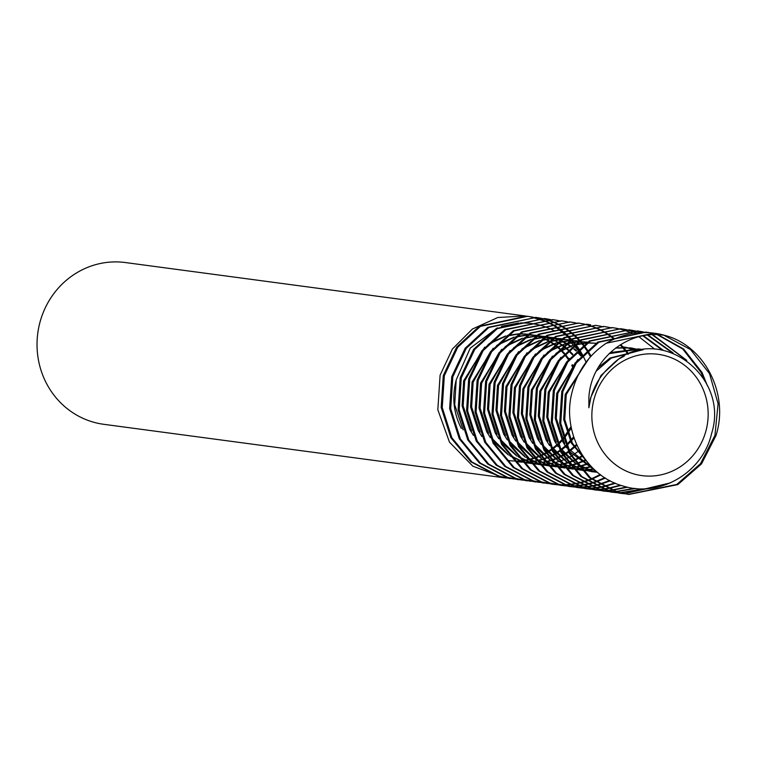 <?xml version="1.0" encoding="UTF-8"?>
<svg xmlns="http://www.w3.org/2000/svg" width="757" height="757" viewBox="0 0 757 757"><rect width="100%" height="100%" fill="white"/><g stroke="black" fill="none" stroke-linecap="round" stroke-linejoin="round"><path stroke-width="1.14" d="M40.112 321.734A81.595 77.469 97.6 0 0 103.775 424.308L503.755 477.743L472.851 466.189L449.45 442.079L437.83 409.774L440.101 375.179L452.355 349.081L472.453 329.011L497.851 317.495L525.367 315.981L125.378 262.547A81.595 77.469 97.6 0 0 40.112 321.734M594.16 398.693A61.203 58.1 97.6 0 0 633.77 473.901A61.203 58.1 97.6 0 0 705.855 431.225A61.203 58.1 97.6 0 0 666.245 356.017A61.203 58.1 97.6 0 0 594.16 398.693M606.31 343.205A81.595 77.469 -82.4 0 1 654.464 333.231A81.595 77.469 -82.4 0 1 665.308 335.521C630.023 328.803 591.274 357.238 588.88 397.368L588.87 407.749L590.81 397.851C594.567 384.603 601.588 373.636 611.883 364.94C655.477 321.025 730.571 373.92 711.637 433.382C702.808 472.888 659.215 498.106 622.566 485.871C585.284 475.642 561.968 431.717 571.828 393.082C577.071 371.687 588.567 355.061 606.31 343.205L654.02 333.175M514.012 479.02L499.26 476.304L471.885 461.95L451.891 437.811L442.239 407.54L444.331 375.737L457.758 347.245L480.392 326.381L527.667 316.294L531.367 316.88M510.294 478.623L498.201 476.162L470.826 461.808L450.831 437.669L441.189 407.398L443.271 375.595L456.698 347.103L479.332 326.239L526.607 316.152M506.48 478.055L503.755 477.743M665.308 335.521C704.672 345.911 729.313 393.943 716.008 435.521L701.521 463.871L677.827 484.594L628.812 494.453L617.778 492.135L590.403 477.781L570.409 453.642L560.757 423.371L562.848 391.577L576.266 363.076L598.901 342.211L646.185 332.124L649.875 332.72M664.107 335.342L690.564 349.592L709.498 373.598L718.09 403.718L714.949 435.379L700.462 463.729L676.767 484.452L628.282 494.378M628.812 494.453L616.718 491.993L589.343 477.639L569.349 453.5L559.697 423.229L561.789 391.435L575.206 362.934L597.841 342.069L646.185 332.124M670.361 482.881L624.591 493.772M624.061 493.725L609.309 491.009L581.934 476.655L561.94 452.506L552.288 422.236L554.379 390.442L567.807 361.95L590.441 341.085L637.716 330.998L641.416 331.585M665.895 484.66L624.061 493.668M623.531 493.63L619.813 493.252M620.343 493.318L608.25 490.867L580.874 476.513L560.88 452.364L551.238 422.103L553.32 390.3L566.747 361.808L589.381 340.943L637.716 330.998M647.112 488.634L620.409 492.845M619.869 492.835L616.122 492.637M615.592 492.599L600.85 489.874L573.465 475.519L553.471 451.38L543.829 421.11L545.911 389.316L559.338 360.815L581.972 339.95L629.256 329.863L632.947 330.459M645.352 488.729L619.888 492.712M619.349 492.703L615.602 492.533M615.072 492.495L611.344 492.116M611.874 492.192L599.79 489.732L572.415 475.377L552.421 451.238L542.769 420.968L544.86 389.174L558.278 360.673L580.912 339.808L629.256 329.863M635.662 488.464L616.255 491.681M615.715 491.7L611.94 491.719M611.401 491.7L607.663 491.511M607.123 491.463L592.381 488.748L565.006 474.393L545.012 450.245L535.36 419.974L537.451 388.18L550.869 359.689L573.503 338.824L620.787 328.737L624.478 329.323M634.536 488.35L615.744 491.52M615.195 491.539L611.419 491.586M610.88 491.577L607.133 491.407M606.603 491.369L602.884 490.99M603.414 491.056L591.321 488.606L563.946 474.251L543.952 450.103L534.3 419.832L536.391 388.038L549.819 359.547L572.453 338.682L620.787 328.737M627.657 487.196L612.139 490.271M611.599 490.318L607.795 490.545M607.246 490.564L603.48 490.583M602.941 490.574L599.194 490.375M598.664 490.328L583.912 487.612L556.537 473.257L536.543 449.119L526.9 418.848L528.982 387.054L542.409 358.553L565.044 337.688L612.328 327.601L616.018 328.197M626.787 486.997L611.628 490.072M611.079 490.129L607.275 490.385M606.736 490.413L602.96 490.451M602.421 490.441L598.673 490.271M598.134 490.233L594.415 489.855M594.945 489.93L582.862 487.47L555.477 473.116L535.483 448.977L525.841 418.706L527.922 386.912L541.35 358.411L563.984 337.546L612.328 327.601M621.166 485.426L608.06 488.606M607.502 488.681L603.679 489.136M603.13 489.183L599.326 489.419M598.787 489.438L595.011 489.448M594.472 489.438L590.725 489.24M590.195 489.202L575.452 486.486L548.077 472.131L528.083 447.983L518.431 417.713L520.523 385.919L533.94 357.427L556.575 336.562L603.859 326.475L607.549 327.062M620.418 485.18L607.549 488.379M607 488.464L603.159 488.946M602.619 488.994L598.806 489.259M598.267 489.277L594.491 489.325M593.952 489.315L590.205 489.145M589.675 489.107L585.956 488.729M586.476 488.795L574.393 486.344L547.018 471.99L527.023 447.841L517.372 417.571L519.463 385.777L532.881 357.285L555.515 336.42L603.859 326.475M615.46 483.307L604.01 486.675M603.452 486.789L599.591 487.47M599.042 487.555L595.21 488.01M594.661 488.057L590.857 488.284M590.318 488.303L586.543 488.322M586.013 488.312L582.265 488.114M581.736 488.066L566.984 485.351L539.609 470.996L519.614 446.857L509.963 416.587L512.054 384.793L525.472 356.292L548.115 335.427L595.39 325.34L599.08 325.936M614.788 483.023L603.499 486.41M602.951 486.533L599.08 487.243M598.532 487.328L594.699 487.811M594.15 487.868L590.346 488.123M589.807 488.151L586.022 488.189M585.492 488.18L581.736 488.01M581.206 487.972L577.487 487.593M578.017 487.669L565.924 485.209L538.549 470.854L518.554 446.715L508.912 416.445L510.994 384.651L524.421 356.15L547.056 335.285L595.39 325.34M610.256 480.865L599.998 484.461M599.44 484.612L595.541 485.54M594.983 485.653L591.122 486.344M590.574 486.42L586.741 486.874M586.202 486.921L582.398 487.158M581.859 487.177L578.083 487.186M577.544 487.177L573.797 486.978M573.267 486.94L558.524 484.225L531.14 469.87L511.145 445.722L501.503 415.451L503.585 383.657L517.012 355.165L539.646 334.301L586.93 324.214L590.621 324.8M609.631 480.534L599.497 484.168M598.938 484.319L595.04 485.284M594.482 485.398L590.621 486.117M590.063 486.202L586.23 486.685M585.681 486.732L581.878 486.997M581.338 487.016L577.563 487.054M577.023 487.054L573.276 486.883M572.737 486.846L569.018 486.467M569.548 486.533L557.464 484.083L530.089 469.728L510.095 445.58L500.443 415.309L502.525 383.515L515.952 355.024L538.587 334.159L586.93 324.214M605.382 478.074L596.024 481.954M595.456 482.143L591.529 483.326M590.971 483.477L587.072 484.414M586.524 484.527L582.663 485.209M582.114 485.294L578.282 485.748M577.733 485.795L573.929 486.022M573.39 486.041L569.614 486.06M569.075 486.051L565.337 485.852M564.798 485.805L550.055 483.089L522.68 468.734L502.686 444.596L493.034 414.325L495.125 382.531L508.543 354.03L531.177 333.165L578.462 323.078L582.152 323.674M604.786 477.705L595.532 481.613M594.964 481.812L591.028 483.032M590.469 483.184L586.571 484.149M586.022 484.272L582.152 484.982M581.603 485.067L577.771 485.549M577.222 485.606L573.418 485.862M572.869 485.88L569.094 485.928M568.554 485.918L564.807 485.748M564.277 485.71L560.558 485.332M561.088 485.407L548.995 482.947L521.62 468.592L501.626 444.454L491.974 414.183L494.066 382.389L507.483 353.888L530.127 333.023L578.462 323.078M600.746 474.923L592.088 479.115M591.52 479.351L587.555 480.818M586.997 481.007L583.06 482.2M582.502 482.351L578.613 483.278M578.055 483.392L574.194 484.083M573.645 484.158L569.813 484.612M569.264 484.66L565.47 484.896M564.921 484.915L561.155 484.925M560.615 484.915L556.868 484.717M556.338 484.679L541.586 481.963L514.211 467.608L494.217 443.46L484.575 413.19L486.656 381.396L500.084 352.904L522.718 332.039L569.993 321.943L573.692 322.539M600.187 474.507L591.605 478.746M591.028 478.982L587.063 480.487M586.495 480.676L582.568 481.906M582.01 482.058L578.111 483.023M577.553 483.136L573.683 483.855M573.134 483.941L569.302 484.423M568.753 484.471L564.949 484.735M564.41 484.754L560.634 484.792M560.095 484.783L556.348 484.622M555.808 484.575L552.09 484.206M552.619 484.272L540.536 481.821L513.151 467.466L493.157 443.318L483.515 413.048L485.597 381.254L499.024 352.762L521.658 331.897L570.002 321.943M547.869 483.543L533.127 480.827L505.752 466.473L485.757 442.334L476.106 412.063L478.187 380.26L491.615 351.768L514.249 330.904L561.533 320.817L565.224 321.413M544.151 483.146L532.067 480.686L504.692 466.331L484.698 442.192L475.046 411.922L477.137 380.128L490.555 351.627L513.189 330.762L561.533 320.817M539.4 482.417L524.658 479.692L497.283 465.347L477.288 441.199L467.637 410.928L469.728 379.134L483.146 350.642L505.79 329.778L553.064 319.681L556.755 320.277M535.691 482.01L523.598 479.56L496.223 465.205L476.229 441.057L466.577 410.786L468.668 378.992L482.095 350.5L504.73 329.636L553.064 319.681M530.941 481.282L516.198 478.566L488.814 464.211L468.82 440.072L459.177 409.802L461.259 377.998L474.686 349.507L497.321 328.642L544.605 318.555L548.295 319.151M527.222 480.884L515.139 478.424L487.754 464.069L467.76 439.931L458.117 409.66L460.199 377.857L473.627 349.365L496.261 328.5L544.605 318.555M522.472 480.156L507.729 477.43L480.354 463.085L460.36 438.937L450.708 408.666L452.8 376.872L466.217 348.381L488.852 327.507L536.136 317.42L539.826 318.016M518.763 479.749L506.67 477.298L479.295 462.943L459.3 438.795L449.649 408.525L451.74 376.731L465.158 348.239L487.792 327.374L536.136 317.42M658.098 334.774L683.685 349.053L702.099 372.605L707.379 385.71M645.655 332.058L649.345 332.673M657.388 334.745L682.776 349.034L701.039 372.463L704.37 379.919M641.936 331.689L645.598 332.503M652.865 334.745L686.76 360.36M637.195 330.923L640.876 331.547M641.406 331.651L645.059 332.493M652.25 334.764L684.763 358.979M633.467 330.554L637.129 331.377M637.649 331.509L641.283 332.55M648.096 335.086L673.087 352.923M628.726 329.797L632.417 330.412M632.937 330.516L636.599 331.367M637.12 331.5L640.744 332.569M647.519 335.152L671.677 352.402M625.008 329.427L628.67 330.241M629.19 330.374L632.824 331.415M633.335 331.585L636.94 332.862M643.497 335.767L662.924 350.008M620.257 328.661L623.948 329.286M624.468 329.39L628.13 330.232M628.651 330.374L632.284 331.443M632.795 331.613L636.391 332.919M642.93 335.871L661.807 349.8M616.539 328.292L620.201 329.115M620.721 329.248L624.355 330.289M624.875 330.449L628.471 331.727M628.982 331.926L632.559 333.449M638.955 336.77L654.616 349.034M611.798 327.535L615.479 328.15M616.009 328.254L619.661 329.106M608.079 327.166L611.741 327.98M603.329 326.399L607.019 327.024M607.54 327.128L611.202 327.97M599.61 326.03L603.272 326.854M582.682 323.769L586.344 324.583M586.864 324.725L590.498 325.765M591.009 325.926L594.614 327.204M595.125 327.403L598.692 328.917M599.203 329.153L602.733 330.923M603.234 331.197L606.736 333.231M607.228 333.544L610.691 335.862M611.183 336.222L614.599 338.862M620.787 344.539L622.935 346.848M623.484 347.454L626.541 351.163M626.796 351.513L628.603 353.973M577.932 323.012L581.622 323.627M582.142 323.731L585.804 324.583M586.325 324.715L589.949 325.784M590.469 325.955L594.065 327.261M594.576 327.469L598.144 329.011M598.645 329.257L602.175 331.055M602.676 331.329L606.177 333.402M606.669 333.714L610.123 336.08M610.615 336.439L614.022 339.117M620.21 344.899L625.613 351.201M626.257 352.052L627.875 354.295M574.213 322.643L577.875 323.457M569.472 321.876L573.153 322.501M573.683 322.605L577.336 323.447M565.744 321.507L569.406 322.321M561.003 320.75L564.694 321.365M565.214 321.47L568.876 322.321M557.284 320.381L560.946 321.195M552.534 319.615L556.225 320.239M556.745 320.343L560.407 321.186M548.816 319.246L552.478 320.06M544.075 318.489L547.756 319.104M548.286 319.208L551.938 320.05M540.356 318.12L544.018 318.934M544.538 319.066L548.172 320.107M548.683 320.277L552.288 321.545M552.799 321.753L556.367 323.267M556.878 323.504L560.407 325.273M560.909 325.538L564.41 327.573M564.902 327.885L568.365 330.213M568.857 330.563L572.273 333.203M572.756 333.6L576.124 336.591M576.607 337.045L579.919 340.423M580.392 340.943L583.638 344.785M584.101 345.372L587.281 349.781M587.725 350.463L591.103 356.102M535.606 317.353L539.296 317.978M539.817 318.082L543.479 318.924M543.999 319.057L547.623 320.135M548.144 320.306L551.739 321.611M552.25 321.81L555.818 323.362M556.319 323.599L559.849 325.396M560.35 325.68L563.851 327.743M564.343 328.065L567.797 330.421M568.289 330.781L571.696 333.459M572.178 333.865L575.547 336.903M576.02 337.367L579.332 340.801M579.796 341.322L581.49 343.29M581.707 343.555L583.041 345.23M583.505 345.826L586.675 350.321M587.12 351.002L590.479 356.793M531.887 316.984L535.549 317.798M536.07 317.931L539.703 318.981M540.224 319.142L543.819 320.419M544.33 320.618L547.898 322.132M548.409 322.368L551.948 324.138M552.449 324.412L555.941 326.447M556.442 326.759L559.896 329.077M560.388 329.437L563.804 332.068M564.287 332.474L567.655 335.455M568.138 335.909L571.45 339.297M571.923 339.808L575.178 343.65M576.011 344.719L577.979 347.416M578.272 347.851L578.812 348.646M579.266 349.327L582.351 354.456M582.786 355.251L586.088 362.177M530.771 316.909L542.788 320.533M555.506 327.052L566.842 335.9M567.324 336.363L574.44 344.208M527.146 316.227L530.827 316.842M531.357 316.946L535.01 317.789M535.53 317.931L539.164 319M539.675 319.17L543.271 320.476M543.791 320.684L547.349 322.227M547.86 322.463L551.389 324.27M551.891 324.545L555.383 326.617M555.875 326.929L559.328 329.295M559.82 329.655L563.236 332.332M563.719 332.739L567.078 335.767M567.551 336.231L570.863 339.666M571.336 340.186L574.582 344.104M575.036 344.7L578.206 349.185M578.651 349.876L581.726 355.109M582.152 355.922L582.521 356.632M596.279 371.053L611.221 358.127L642.74 349.753M609.016 353.68L639.618 349.072L643.223 349.677M585.71 460.038L572.424 443.233L564.75 419.501L566.264 394.577L586.713 361.363M615.592 348.078L631.149 347.936L640.763 350.113M594.775 470.002L567.608 447.993M564.722 443.46L556.281 418.375L557.805 393.441L575.083 363.114M622.68 346.81L626.37 347.435M626.891 347.539L630.543 348.447M631.064 348.599L637.385 350.898M597.254 472.179L591.993 471.715L597.368 472.273L592.835 471.166L577.203 464.145M575.329 462.924L559.139 446.857M556.253 442.325L547.822 417.239L549.336 392.315L566.615 361.988M593.053 471.848L581.234 469.037M579.862 468.545L568.734 463.019M566.87 461.789L550.67 445.722M547.794 441.199L539.353 416.104L540.877 391.18L558.146 360.852M596.052 471.147L582.483 470.4M581.376 470.201L572.775 467.911M571.403 467.41L560.275 461.884M558.401 460.663L542.211 444.596M539.325 440.063L530.884 414.978L532.408 390.054L549.686 359.726M553.49 356.301L560.426 351.343L572.424 345.779M574.449 345.154L586.06 343.072M587.451 342.987L595.958 343.252M594.018 469.302L582.199 470.088M581.234 470.05L576.124 469.586M572.907 469.075L564.306 466.776M562.934 466.284L551.806 460.758M549.932 459.527L533.742 443.46M530.865 438.937L522.425 413.842L523.939 388.918L541.217 358.591M545.021 355.165L551.967 350.217L563.965 344.643M565.99 344.019L577.6 341.937M578.982 341.861L587.489 342.126M591.558 466.87L580.988 468.753M580.117 468.829L573.73 468.962M572.765 468.924L567.655 468.46M564.448 467.94L555.846 465.64M554.465 465.148L543.337 459.622M541.473 458.392L525.282 442.334M522.396 437.801L513.956 412.716L515.479 387.792L532.758 357.465M536.552 354.039L543.498 349.081L555.496 343.517M557.521 342.883L569.132 340.811M570.523 340.726L579.029 340.991M588.823 463.88L579.19 466.653M578.386 466.814L572.519 467.627M571.649 467.694L565.261 467.826M564.306 467.788L559.196 467.324M555.979 466.814L547.377 464.514M546.005 464.022L534.877 458.496M533.004 457.266L516.813 441.199M513.927 436.675L505.487 411.581L507.01 386.657L524.289 356.329M528.093 352.904L535.038 347.955L547.027 342.382M549.052 341.757L560.663 339.675M562.054 339.6L570.56 339.865M571.639 339.988L570.835 339.884M585.918 460.322L577.014 463.909M576.247 464.145L570.731 465.527M569.917 465.687L564.06 466.492M563.189 466.558L556.802 466.7M555.837 466.662L548.626 465.877M547.51 465.678L538.908 463.379M537.536 462.887L526.408 457.36M524.535 456.13L508.344 440.072M505.468 435.54L497.027 410.455L498.551 385.531L515.82 355.203M519.624 351.778L526.569 346.82L538.568 341.256M540.593 340.622L552.203 338.549M553.585 338.464L562.091 338.729M563.17 338.862L562.366 338.748M582.937 456.121L574.591 460.521M573.844 460.833L568.554 462.773M567.778 463.01L562.262 464.391M561.448 464.552L555.591 465.356M554.72 465.432L550.812 465.593M550.273 465.593L548.333 465.564M547.368 465.527L540.157 464.751M539.05 464.552L530.449 462.253M529.077 461.751L517.939 456.234M516.075 455.004L499.885 438.937M496.999 434.414L488.558 409.319L490.082 384.395L507.36 354.068M511.164 350.642L518.1 345.694L530.099 340.12M532.124 339.496L543.734 337.414M545.125 337.338L553.632 337.603M554.711 337.726L553.906 337.622M536.987 464.211L531.698 463.615M530.581 463.416L521.98 461.117M520.608 460.625L509.48 455.099M507.606 453.869L491.416 437.811M488.53 433.278L480.099 408.193L481.613 383.26L498.891 352.942M502.695 349.516L509.641 344.558L521.639 338.994M523.664 338.36L535.275 336.288M536.656 336.203L545.163 336.468M552.97 338.038L546.232 336.6L553.121 337.934M554.02 338.18L558.486 339.628M558.997 339.827L559.925 340.186M560.719 340.518L565.981 343.072M567.097 343.706L571.497 346.545M574.487 348.835L576.597 350.652M578.339 352.279L581.376 355.478M576.938 445.23L569.34 451.617M568.621 452.128L563.549 455.326M562.811 455.733L557.663 458.259M556.915 458.572L551.626 460.511M550.85 460.748L545.333 462.13M544.52 462.29L542.599 462.622M537.792 463.17L533.884 463.331M533.344 463.331L531.405 463.303M530.439 463.265L529.588 463.218M529.048 463.18L525.33 462.801M480.07 432.152L471.63 407.058L473.153 382.134L490.422 351.806M494.226 348.381L501.172 343.432L513.17 337.859M515.195 337.234L526.806 335.152M528.197 335.077L536.704 335.342M537.773 335.465L544.652 336.799M545.56 337.045L551.465 339.06M552.25 339.382L557.512 341.937M558.231 342.344L562.11 344.776M563.691 345.892L568.138 349.516M568.753 350.084L572.907 354.352M574.033 437.887L566.662 445.807M565.933 446.45L560.88 450.491M560.152 451.002L555.08 454.2M554.351 454.597L549.194 457.124M548.456 457.446L543.157 459.385M542.391 459.622L538.558 460.635M538 460.767L536.864 461.004M536.06 461.164L534.13 461.486M533.581 461.571L530.193 461.969M529.323 462.035L522.936 462.177M521.98 462.139L521.119 462.092M520.589 462.054L516.861 461.675M471.602 431.017L463.161 405.932L464.684 380.998L481.963 350.671M485.767 347.255L492.712 342.296L504.701 336.733M506.726 336.099L518.337 334.026M519.728 333.941L528.235 334.206L520.012 333.752M529.313 334.339L536.193 335.673M537.091 335.919L542.996 337.925M543.791 338.256L549.043 340.811M549.762 341.208L554.559 344.284M555.222 344.766L559.669 348.39M560.284 348.949L564.448 353.216M565.015 353.888L568.914 358.969M572.368 364.656L573.077 366M571.384 428.065L564.05 438.615M563.312 439.476L558.193 444.671M557.474 445.324L552.411 449.355M551.692 449.866L546.611 453.065M545.882 453.471L540.735 455.998M539.987 456.31L534.688 458.25M533.922 458.487L530.089 459.508M529.531 459.631L528.405 459.868M527.591 460.029L525.661 460.36M525.112 460.445L521.724 460.833M520.74 460.918L516.946 461.07M516.406 461.07L514.476 461.041M513.511 461.004L508.401 460.54M463.142 429.891L454.702 404.796L456.216 379.872C451.797 396.886 453.5 413.057 461.316 428.386M581.603 355.232L578.074 350.406M577.563 349.762L573.91 345.58M555.846 353.528L559.376 351.201L573.399 345.012L569.595 341.36M555.004 331.093L550.462 328.879M549.79 328.585L544.86 326.655M544.113 326.409L538.558 324.791M537.707 324.583L531.017 323.371M529.928 323.239L520.608 322.87M518.933 322.936L501.399 326.343M497.33 327.866L470.211 348.182L456.216 379.872M588.87 407.749L590.602 397.822L601.011 375.481L618.63 359.121L624.241 356.102M598.106 367.694L610.161 357.985L643.166 349.687M610.161 352.592L638.558 348.93L642.996 349.706M587.489 462.3L571.365 443.091L563.691 419.359L565.214 394.435L588.861 358.676M616.066 347.728L631.149 347.936M630.619 347.87L640.375 350.188M595.324 470.504L569.264 451.465M566.548 447.851L562.896 441.956L555.222 418.233L556.745 393.299L577.828 359.547M622.15 346.744L625.84 347.397M626.361 347.51L636.921 351.021M597.481 472.368L591.775 471.024L577.932 465.091M576.143 464.003L560.805 450.339M558.079 446.715L554.436 440.829L546.762 417.098L548.276 392.173L569.359 358.421M591.993 471.715L581.508 469.34M580.184 468.895L569.463 463.956M567.674 462.877L552.336 449.204M549.62 445.589L545.967 439.694L538.293 415.972L539.817 391.038L560.89 357.285M595.835 470.958L582.521 470.438M581.433 470.258L573.049 468.214M571.715 467.769L561.003 462.83M559.215 461.742L543.876 448.078M541.151 444.454L537.498 438.568L529.824 414.836L531.348 389.912L552.43 356.159M575.311 344.492L586.391 342.845M587.725 342.807L595.977 343.243M593.734 469.028L582.086 469.974M581.139 469.946L575.065 469.444M572.964 469.132L564.58 467.078M563.246 466.634L552.534 461.694M550.746 460.616L535.407 446.942M532.682 443.318L529.039 437.432L521.365 413.71L522.888 388.776L543.961 355.024M547.387 352.393L550.907 350.075L564.93 343.877M566.842 343.356L577.922 341.719M579.266 341.672L587.508 342.107M591.226 466.52L580.789 468.526M579.928 468.611L573.617 468.838M572.671 468.82L566.596 468.318M564.495 467.996L556.111 465.952M554.786 465.508L544.065 460.568M542.286 459.48L526.938 445.816M524.222 442.192L520.57 436.306L512.896 412.574L514.419 387.65L535.502 353.898M538.918 351.267L542.438 348.939L556.461 342.751M558.382 342.23L569.463 340.584M570.797 340.546L579.048 340.981M588.463 463.464L578.935 466.35M578.13 466.52L572.32 467.4M571.459 467.485L565.157 467.712M564.211 467.684L558.136 467.183M556.035 466.87L547.652 464.817M546.317 464.372L535.606 459.433M533.817 458.354L518.479 444.681M515.754 441.057L512.111 435.171L504.436 411.439L505.95 386.515L527.033 352.762M530.458 350.131L533.978 347.813L548.002 341.615M549.913 341.095L560.994 339.458M562.337 339.41L570.579 339.846M585.549 459.83L576.73 463.521M575.963 463.767L570.475 465.214M569.671 465.385L563.861 466.265M563 466.35L556.688 466.577M555.742 466.558L548.655 465.915M547.566 465.735L539.183 463.691M537.858 463.246L527.137 458.307M525.349 457.219L510.01 443.555M507.294 439.931L503.642 434.045L495.967 410.313L497.491 385.389L518.564 351.636M521.989 349.005L525.509 346.678L539.533 340.489M541.444 339.969L552.534 338.322M553.869 338.275L562.12 338.72M582.559 455.544L574.279 460.048M573.532 460.379L568.261 462.385M567.495 462.631L562.006 464.088M561.202 464.249L555.392 465.139M554.531 465.224L550.292 465.441M549.752 465.451L548.229 465.451M547.273 465.423L541.728 464.997M542.258 465.063L540.195 464.779M539.098 464.609L530.723 462.555M529.389 462.111L518.677 457.171M516.889 456.093L501.541 442.419M498.825 438.795L495.173 432.909L487.499 409.177L489.022 384.253L510.104 350.5M513.52 347.87L517.05 345.552L531.064 339.354M532.985 338.833L544.065 337.196M545.4 337.149L553.651 337.584M579.55 450.481L571.677 455.894M570.948 456.32L565.81 458.922M565.072 459.244L559.792 461.259M559.026 461.505L553.547 462.953M552.742 463.123L546.923 464.003M545.627 464.126L539.76 464.315M538.814 464.296L537.527 464.24M532.739 463.795L531.726 463.653M530.638 463.473L522.254 461.429M520.92 460.975L510.209 456.045M508.42 454.957L493.081 441.293M490.356 437.669L486.713 431.783L479.039 408.051L480.553 383.127L501.636 349.374M505.061 346.744L508.581 344.416L522.604 338.218M524.516 337.707L535.596 336.061M536.94 336.013L545.182 336.458M553.85 338.294L557.937 339.685M558.458 339.884L559.66 340.376M560.445 340.707L565.63 343.328M566.539 343.858L571.09 346.886M573.92 349.1L576.153 351.068M577.752 352.611L580.893 356.008M576.569 444.397L569.009 450.954M568.28 451.475L563.217 454.768M562.489 455.184L557.351 457.786M556.603 458.117L551.333 460.124M550.566 460.37L545.078 461.827M544.274 461.988L542.088 462.395M537.602 462.962L533.363 463.18M532.824 463.189L531.291 463.189M530.345 463.161L528.528 463.076M481.897 436.534L478.244 430.648L470.57 406.916L472.094 381.992L493.176 348.239M496.592 345.608L500.112 343.29L514.135 337.092M516.047 336.572L527.137 334.935M528.471 334.887L536.722 335.323M537.773 335.474L544.501 336.903M545.39 337.158L551.191 339.24M557.881 342.609L562.631 345.75M563.284 346.242L567.693 349.942M568.299 350.51L572.424 354.872M573.683 436.827L566.331 444.993M565.602 445.665L560.54 449.819M559.82 450.349L554.749 453.632M554.02 454.058L548.882 456.66M548.134 456.982L542.864 458.997M542.097 459.244L538.057 460.36M535.805 460.862L533.619 461.259M533.07 461.344L529.995 461.742M473.428 435.407L469.785 429.522L462.111 405.79L463.625 380.856L484.707 347.113M488.133 344.482L491.653 342.155L505.676 335.957M507.587 335.446L518.668 333.799M529.304 334.339L536.032 335.777M536.921 336.032L542.731 338.114M543.507 338.445L548.702 341.066M549.412 341.483L554.162 344.624M554.815 345.107L559.224 348.807M559.839 349.384L563.956 353.746M564.533 354.418L568.393 359.622M571.743 365.328L572.51 366.861M571.081 426.522L563.728 437.593M562.99 438.483L557.862 443.867M557.133 444.529L552.08 448.693M551.351 449.213L546.28 452.506M545.551 452.923L540.413 455.525M539.675 455.856L534.404 457.862M533.505 458.146L529.588 459.234M529.029 459.367L528.149 459.565M527.345 459.726L525.159 460.133M524.61 460.218L521.535 460.616M654.464 333.231L653.594 333.118M527.667 316.294L526.617 316.152M638.558 348.93L639.618 349.072M583.533 470.58L584.584 470.722M549.667 466.057L550.727 466.198M545.437 336.487L546.497 336.628M536.968 335.36L538.028 335.502M528.509 334.225L529.569 334.367"/></g></svg>
